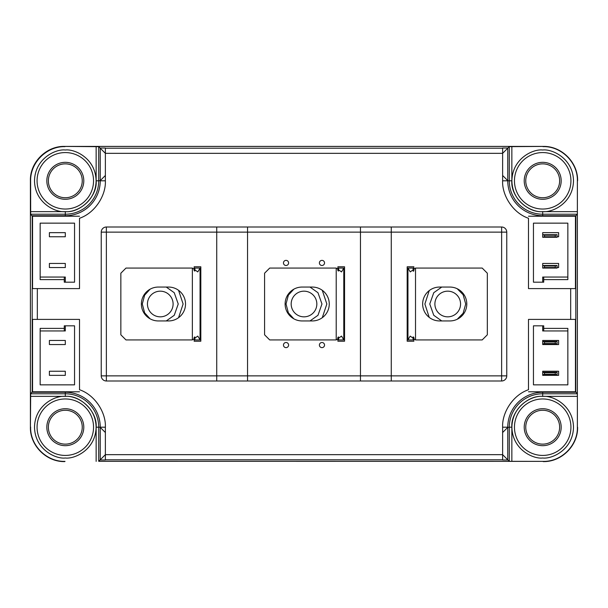 <?xml version="1.0" encoding="UTF-8"?>
<svg xmlns="http://www.w3.org/2000/svg" width="608" height="608" viewBox="0 0 608 608"><rect width="100%" height="100%" fill="white"/><g stroke="black" fill="none" stroke-linecap="round" stroke-linejoin="round"><path stroke-width="0.91" d="M286.034 347.632A2.569 2.569 0 0 0 288.602 345.063A2.569 2.569 0 0 0 286.034 342.502A2.569 2.569 0 0 0 283.465 345.063A2.569 2.569 0 0 0 286.034 347.632M286.034 265.498A2.569 2.569 0 0 0 288.602 262.937A2.569 2.569 0 0 0 286.034 260.368A2.569 2.569 0 0 0 283.465 262.937A2.569 2.569 0 0 0 286.034 265.498M321.966 265.498A2.569 2.569 0 0 0 324.535 262.937A2.569 2.569 0 0 0 321.966 260.368A2.569 2.569 0 0 0 319.398 262.937A2.569 2.569 0 0 0 321.966 265.498M321.966 347.632A2.569 2.569 0 0 0 324.535 345.063A2.569 2.569 0 0 0 321.966 342.502A2.569 2.569 0 0 0 319.398 345.063A2.569 2.569 0 0 0 321.966 347.632M337.881 266.783L337.881 270.689L337.881 266.783L344.554 266.783L344.554 341.217L337.881 341.217L337.881 337.318L337.881 341.217M247.54 380.996L216.737 380.996L216.737 375.866L247.54 375.866L247.54 232.134L360.468 232.134L360.468 375.866L247.54 375.866L247.54 380.996L360.468 380.996L360.468 375.866L391.263 375.866L391.263 380.996L360.468 380.996M344.554 341.217L344.554 266.783M360.468 227.004L391.263 227.004L391.263 232.134L360.468 232.134L360.468 227.004L247.54 227.004L247.54 232.134L216.737 232.134L216.737 227.004L247.54 227.004M106.37 227.004L216.737 227.004L106.37 227.004A5.13 5.13 0 0 0 101.24 232.134L101.24 375.866L101.24 232.134A5.13 5.13 0 0 1 106.37 227.004L106.37 232.134L101.24 232.134M101.24 375.866A5.13 5.13 0 0 0 106.37 380.996L216.737 380.996L106.37 380.996A5.13 5.13 0 0 1 101.24 375.866L106.37 375.866L106.37 380.996M501.63 380.996L391.263 380.996L501.63 380.996A5.13 5.13 0 0 0 506.76 375.866L506.76 232.134L506.76 375.866A5.13 5.13 0 0 1 501.63 380.996L501.63 375.866L506.76 375.866M506.76 232.134A5.13 5.13 0 0 0 501.63 227.004L391.263 227.004L501.63 227.004A5.13 5.13 0 0 1 506.76 232.134L501.63 232.134L501.63 227.004M542.99 146.634C561.366 146.026 577.988 162.64 577.38 181.024L577.38 211.645L542.693 211.645C527.372 212.975 510.522 196.133 511.852 180.804L511.852 146.634L543.21 146.414L64.79 146.414L98.716 146.68L105.374 153.338L105.374 148.01L100.244 148.01L100.244 180.606L105.374 175.476L105.374 180.804L100.244 180.804A34.937 34.937 0 0 1 65.307 215.741L65.307 216.22M502.626 180.804L502.626 175.476L507.756 180.606L507.756 148.01L502.626 148.01L502.626 153.338L509.284 146.68L509.284 180.804L502.626 180.804C501.904 195.206 512.833 212.975 528.489 218.272L528.489 288.602L528.489 218.272M528.489 389.736L528.489 319.398L528.489 389.736C512.833 395.025 501.904 412.794 502.626 427.196L507.756 427.196A34.937 34.937 0 0 1 542.693 392.259L542.693 391.78M511.852 461.366L511.852 427.196C510.522 411.874 527.364 395.025 542.693 396.355L577.38 396.355L577.38 426.983C577.988 445.36 561.374 461.981 542.99 461.366L509.284 461.32L502.626 454.662L502.626 459.99L507.756 459.99L507.756 427.394L502.626 432.524L502.626 427.196M105.374 427.196L105.374 432.524L100.244 427.394L100.244 459.99L105.374 459.99L105.374 454.662L98.716 461.32L98.716 427.196L105.374 427.196C106.096 412.794 95.167 395.025 79.511 389.736L79.511 319.398L79.511 389.736M79.511 218.272L79.511 288.602L79.511 218.272C95.167 212.975 106.096 195.206 105.374 180.804M216.737 375.866L216.737 232.134L106.37 232.134L106.37 375.866L216.737 375.866M391.263 232.134L391.263 375.866L501.63 375.866L501.63 232.134L391.263 232.134M528.489 288.602L575.806 288.602L575.715 216.22L528.489 216.22M575.806 288.602L575.806 319.398L528.489 319.398M79.511 319.398L32.194 319.398L32.285 391.78L79.511 391.78M32.194 319.398L32.194 288.602L79.511 288.602M194.15 266.783L194.15 270.689L194.15 266.783L200.822 266.783L200.822 341.217L194.15 341.217L194.15 337.318L194.15 341.217M413.85 266.783L413.85 270.894L413.85 266.783L407.178 266.783L407.178 341.217L413.85 341.217L413.85 337.311L413.85 341.217M74.548 223.151L74.548 282.188L64.281 282.188L64.281 279.619L40.158 279.619L40.158 223.151L74.548 223.151M79.511 216.22L32.551 216.22L32.551 288.602M32.551 216.22L32.285 288.602L32.216 216.22L30.674 214.214L65.307 214.214L65.307 215.741L32.148 215.741M100.244 180.606L98.716 180.804A33.41 33.41 0 0 1 65.307 214.214L65.307 211.645C80.568 213.028 97.531 196.065 96.148 180.804L98.716 180.804L98.716 146.68M511.852 146.634L509.284 146.68M542.693 216.22L542.693 215.741A34.937 34.937 0 0 1 507.756 180.804L507.756 180.606M543.719 279.619L567.849 279.619L567.849 223.151L533.452 223.151L533.452 282.188L543.719 282.188L543.719 277.05L567.849 277.05L567.849 223.151M575.449 216.22L575.449 288.602M575.449 319.398L575.449 391.78L575.715 319.398L575.784 391.78L577.334 393.786L542.693 393.786L542.693 392.259L575.86 392.259M577.38 396.355L577.334 393.786M577.38 426.983L577.38 181.024M577.334 214.214L575.86 215.741L542.693 215.741L542.693 214.214L577.334 214.214L577.38 211.645M575.86 215.741L575.715 288.602M567.849 328.381L543.719 328.381L543.719 330.95L567.849 330.95L567.849 328.381L567.849 384.849L567.849 330.95M543.719 325.82L533.452 325.82L543.719 325.82L543.719 328.381M533.452 325.82L533.452 384.849L567.849 384.849M575.449 391.78L528.489 391.78M507.756 427.394L509.284 427.196A33.41 33.41 0 0 1 542.693 393.786L542.693 396.355M98.716 461.32L542.99 461.366M65.307 391.78L65.307 392.259A34.937 34.937 0 0 1 100.244 427.196L100.244 427.394M74.548 325.82L74.548 384.849L40.158 384.849L40.158 328.381L64.281 328.381L64.281 325.82L74.548 325.82L64.281 325.82M32.551 319.398L32.551 391.78M65.01 146.634C46.641 146.171 30.164 162.655 30.62 181.024L30.674 214.214M64.79 146.406C46.413 145.798 29.792 162.42 30.4 180.796L30.4 427.204L30.674 393.786L32.216 391.78L32.285 319.398M200.822 341.217L200.822 266.783M407.178 266.783L407.178 341.217M64.281 282.188L74.548 282.188M40.158 223.151L40.158 279.619M64.281 279.619L64.281 277.05L40.158 277.05L65.307 277.05L65.307 282.188L65.307 277.05M65.307 150.009C74.32 148.77 95.684 158.012 96.11 180.804C95.684 203.604 74.32 212.838 65.307 211.607C56.301 212.838 34.93 203.604 34.512 180.804C34.93 158.012 56.301 148.77 65.307 150.009M543.21 146.414C561.587 145.95 578.064 162.427 577.6 180.796M64.79 461.594C46.421 462.057 29.936 445.573 30.4 427.204M577.6 427.204C578.064 445.573 561.587 462.057 543.21 461.594M542.693 211.607C551.828 212.83 573.063 203.536 573.496 180.804C573.063 158.08 551.828 148.778 542.693 150.009C533.566 148.778 512.324 158.08 511.898 180.804C512.324 203.528 533.558 212.83 542.693 211.607M567.849 279.619L567.849 277.05L542.693 277.05L542.693 282.188L543.719 282.188M533.452 282.188L542.693 282.188M542.693 396.401C533.566 395.17 512.324 404.472 511.898 427.196C512.324 449.92 533.558 459.222 542.693 457.999C551.828 459.222 573.063 449.928 573.496 427.196C573.063 404.472 551.828 395.17 542.693 396.401M65.01 461.366C46.634 461.974 30.012 445.36 30.62 426.983M65.307 457.999C56.301 459.238 34.93 449.996 34.512 427.196C34.93 404.404 56.301 395.162 65.307 396.401C74.32 395.162 95.684 404.404 96.11 427.196C95.684 449.996 74.32 459.238 65.307 457.999M40.158 328.381L40.158 330.95L64.281 330.95L64.281 328.381M65.307 330.95L65.307 325.82L65.307 330.95L40.158 330.95L40.158 384.849M65.307 263.446L49.392 263.446L49.392 267.558L65.307 267.558L65.307 263.446L65.307 267.558M65.307 236.755L65.307 232.651L49.392 232.651L49.392 236.755L65.307 236.755L65.307 232.651L49.392 232.651L49.392 236.755M542.693 236.755L542.693 232.651L558.608 232.651L558.608 236.755L557.065 236.755M542.693 267.558L542.693 263.446L558.608 263.446L558.608 267.558L557.065 267.558M542.693 340.45L558.608 340.45L558.608 344.554L542.693 344.554L542.693 340.45M542.693 371.245L558.608 371.245L558.608 375.349L542.693 375.349L542.693 371.245M542.693 330.95L542.693 325.82L542.693 330.95L564.254 330.95M49.392 371.245L49.392 375.349L49.392 371.245L65.307 371.245L65.307 375.349L49.392 375.349L65.307 375.349L65.307 371.245M49.392 344.554L49.392 340.45L65.307 340.45L65.307 344.554L49.392 344.554L49.392 340.45M49.392 263.446L49.392 267.558M558.608 267.558L558.608 263.446M542.693 263.446L542.693 268.067L557.065 268.067L557.065 265.498L542.693 265.498L544.472 266.015L544.472 267.558L542.693 268.067M558.608 375.349L558.608 371.245M65.307 340.45L65.307 344.554M557.065 234.703L542.693 234.703L542.693 237.272L557.065 237.272L557.065 234.703L555.286 235.22L544.472 235.22L542.693 234.703M557.065 237.272L555.286 236.755L544.472 236.755L542.693 237.272M544.472 235.22L544.472 236.755M555.286 235.22L555.286 236.755M557.065 265.498L555.286 266.015L544.472 266.015M557.065 268.067L555.286 267.558L544.472 267.558M555.286 266.015L555.286 267.558M557.065 341.476L542.693 341.476L542.693 344.037L557.065 344.037L557.065 341.476L555.286 341.985L544.472 341.985L542.693 341.476M557.065 344.037L555.286 343.528L544.472 343.528L542.693 344.037M544.472 341.985L544.472 343.528M555.286 341.985L555.286 343.528M557.065 372.271L542.693 372.271L542.693 374.84L557.065 374.84L557.065 372.271L555.286 372.788L544.472 372.788L542.693 372.271M557.065 374.84L555.286 374.323L544.472 374.323L542.693 374.84M544.472 372.788L544.472 374.323M555.286 372.788L555.286 374.323M439.592 287.06L449.859 287.06A16.94 16.94 0 0 1 466.8 304A16.94 16.94 0 0 1 449.859 320.94L439.592 320.94A16.94 16.94 0 0 1 422.651 304A16.94 16.94 0 0 1 439.592 287.06M487.327 273.205L482.197 268.067L415.515 268.067L415.515 339.933L482.197 339.933L487.327 334.803L487.327 273.205M439.592 320.94L449.859 320.94M415.515 268.067L410.24 271.92L407.953 268.067L407.953 339.933L410.172 336.087L415.515 339.933M407.953 339.933L413.083 339.933L413.189 336.824M413.235 271.274L413.083 268.067L407.953 268.067M302.047 287.06A16.94 16.94 0 0 0 285.114 304A16.94 16.94 0 0 0 302.047 320.94L312.314 320.94A16.94 16.94 0 0 0 329.255 304A16.94 16.94 0 0 0 312.314 287.06L302.047 287.06L312.314 287.06M336.216 268.067L336.216 339.933L269.709 339.933L264.579 334.803L264.579 273.205L269.709 268.067L336.216 268.067L341.529 271.92L343.778 268.067L338.648 268.067L338.519 271.092M302.047 320.94L312.314 320.94M336.216 339.933L341.529 336.087L343.778 339.933L343.786 268.067M343.778 339.933L338.648 339.933L338.519 336.908M150.108 289.188L144.643 295.146L142.302 304L144.636 312.854L150.108 318.82M160.269 291.171A12.836 12.836 0 0 0 147.44 304A12.836 12.836 0 0 0 160.269 316.836A12.836 12.836 0 0 0 173.105 304A12.836 12.836 0 0 0 160.269 291.171A12.836 12.836 0 0 0 147.44 304A12.836 12.836 0 0 0 160.269 316.836A12.836 12.836 0 0 0 173.105 304A12.836 12.836 0 0 0 160.269 291.171M166.258 320.94L174.245 315.301L178.235 304L174.238 292.706L166.258 287.06M178.554 290.305L183.114 304L178.554 317.703M293.839 289.188L288.367 295.146L286.034 304L288.367 312.854L293.839 318.82M304 291.171A12.836 12.836 0 0 0 291.171 304A12.836 12.836 0 0 0 304 316.836A12.836 12.836 0 0 0 316.836 304A12.836 12.836 0 0 0 304 291.171A12.836 12.836 0 0 0 291.171 304A12.836 12.836 0 0 0 304 316.836A12.836 12.836 0 0 0 316.836 304A12.836 12.836 0 0 0 304 291.171M309.989 320.94L317.969 315.301L321.966 304L317.969 292.706L309.989 287.06M322.278 290.305L326.846 304L322.278 317.703M441.742 287.06L433.762 292.706L429.765 304L433.762 315.301L441.742 320.94M447.731 291.171A12.836 12.836 0 0 0 434.895 304A12.836 12.836 0 0 0 447.731 316.836A12.836 12.836 0 0 0 460.56 304A12.836 12.836 0 0 0 447.731 291.171A12.836 12.836 0 0 0 434.895 304A12.836 12.836 0 0 0 447.731 316.836A12.836 12.836 0 0 0 460.56 304A12.836 12.836 0 0 0 447.731 291.171M457.216 319.261L463.121 313.272L465.698 304L463.121 294.728L457.216 288.739M429.233 317.406L424.886 304L429.233 290.601M65.307 163.864A16.94 16.94 0 0 1 82.247 180.804A16.94 16.94 0 0 1 65.307 197.744A16.94 16.94 0 0 1 48.366 180.804A16.94 16.94 0 0 1 65.307 163.864M65.307 162.328A18.483 18.483 0 0 1 83.79 180.804A18.483 18.483 0 0 1 65.307 199.287A18.483 18.483 0 0 1 46.831 180.804A18.483 18.483 0 0 1 65.307 162.328M65.307 209.038A28.234 28.234 0 0 1 37.073 180.804A28.234 28.234 0 0 1 65.307 152.57A28.234 28.234 0 0 1 93.541 180.804A28.234 28.234 0 0 1 65.307 209.038M542.693 163.864A16.94 16.94 0 0 1 559.634 180.804A16.94 16.94 0 0 1 542.693 197.744A16.94 16.94 0 0 1 525.753 180.804A16.94 16.94 0 0 1 542.693 163.864M542.693 162.328A18.483 18.483 0 0 1 561.176 180.804A18.483 18.483 0 0 1 542.693 199.287A18.483 18.483 0 0 1 524.218 180.804A18.483 18.483 0 0 1 542.693 162.328M542.693 209.038A28.234 28.234 0 0 1 514.459 180.804A28.234 28.234 0 0 1 542.693 152.57A28.234 28.234 0 0 1 570.927 180.804A28.234 28.234 0 0 1 542.693 209.038M65.307 410.256A16.94 16.94 0 0 1 82.247 427.196A16.94 16.94 0 0 1 65.307 444.136A16.94 16.94 0 0 1 48.366 427.196A16.94 16.94 0 0 1 65.307 410.256M65.307 408.72A18.483 18.483 0 0 1 83.79 427.196A18.483 18.483 0 0 1 65.307 445.679A18.483 18.483 0 0 1 46.831 427.196A18.483 18.483 0 0 1 65.307 408.72M65.307 455.43A28.234 28.234 0 0 1 37.073 427.196A28.234 28.234 0 0 1 65.307 398.962A28.234 28.234 0 0 1 93.541 427.196A28.234 28.234 0 0 1 65.307 455.43M542.693 410.256A16.94 16.94 0 0 1 559.634 427.196A16.94 16.94 0 0 1 542.693 444.136A16.94 16.94 0 0 1 525.753 427.196A16.94 16.94 0 0 1 542.693 410.256M542.693 408.72A18.483 18.483 0 0 1 561.176 427.196A18.483 18.483 0 0 1 542.693 445.679A18.483 18.483 0 0 1 524.218 427.196A18.483 18.483 0 0 1 542.693 408.72M542.693 455.43A28.234 28.234 0 0 1 514.459 427.196A28.234 28.234 0 0 1 542.693 398.962A28.234 28.234 0 0 1 570.927 427.196A28.234 28.234 0 0 1 542.693 455.43M158.323 287.06A16.94 16.94 0 0 0 141.383 304A16.94 16.94 0 0 0 158.323 320.94L168.591 320.94A16.94 16.94 0 0 0 185.524 304A16.94 16.94 0 0 0 168.591 287.06L158.323 287.06L168.591 287.06M192.356 339.933L125.985 339.933L120.848 334.803L120.848 273.205L125.985 268.067L192.356 268.067L192.356 339.933L197.798 336.087L200.055 339.933L200.055 268.067L197.798 271.92L192.356 268.067M158.323 320.94L168.591 320.94M194.788 336.908L194.917 339.933L200.047 339.933M200.047 268.067L194.917 268.067L194.788 271.092M502.626 175.476L502.626 153.338L105.374 153.338L105.374 175.476M570.676 319.398L570.676 288.602M105.374 432.524L105.374 454.662L502.626 454.662L502.626 432.524M37.331 288.602L37.331 319.398M502.626 148.208L105.374 148.208M105.374 459.8L502.626 459.8M542.693 211.645L542.693 214.214A33.41 33.41 0 0 1 509.284 180.804L511.852 180.804M511.852 427.196L509.284 427.196L509.284 461.32M32.148 392.259L65.307 392.259L65.307 393.786A33.41 33.41 0 0 1 98.716 427.196L96.148 427.196C97.531 411.935 80.568 394.972 65.307 396.355L30.628 396.355M96.148 146.634L96.148 180.804M30.628 211.645L65.307 211.645M96.148 461.366L96.148 427.196M65.307 396.355L65.307 393.786L30.674 393.786"/></g></svg>
